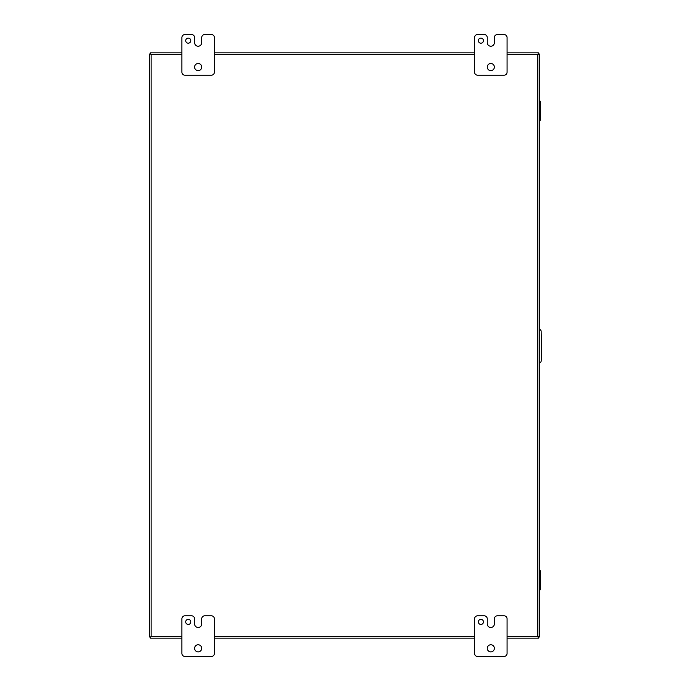 <?xml version="1.0" encoding="UTF-8"?>
<svg xmlns="http://www.w3.org/2000/svg" width="691" height="691" viewBox="0 0 691 691"><rect width="100%" height="100%" fill="white"/><g stroke="black" fill="none" stroke-linecap="round" stroke-linejoin="round"><path stroke-width="1.04" d="M539.593 362.905A2.03 2.03 0 0 0 541.148 361.099L541.623 355.666L541.148 331.196A2.03 2.03 0 0 0 539.593 329.4M181.897 636.402L151.13 636.402L150.552 636.99L151.13 636.402L151.13 54.598L150.552 54.01L151.13 54.598L181.897 54.598M538.419 52.844L507.073 52.844L538.419 52.844L537.831 54.598L539.593 54.01L539.593 636.99L537.831 636.402L538.419 638.156L507.073 638.156L538.419 638.156M150.552 52.844L181.897 52.844L150.552 52.844L150.552 54.01L149.377 54.01L149.377 636.99L150.552 636.99L150.552 638.156L181.897 638.156L150.552 638.156M474.553 638.156L214.417 638.156L474.553 638.156M214.417 52.844L474.553 52.844L214.417 52.844M483.45 621.9A2.539 2.539 0 0 0 480.901 619.361A2.539 2.539 0 0 0 478.362 621.9A2.539 2.539 0 0 0 480.901 624.439A2.539 2.539 0 0 0 483.45 621.9M494.367 648.322A3.559 3.559 0 0 0 490.817 644.763A3.559 3.559 0 0 0 487.259 648.322A3.559 3.559 0 0 0 490.817 651.881A3.559 3.559 0 0 0 494.367 648.322M494.359 618.851A3.049 3.049 0 0 1 497.408 615.802L504.024 615.802A3.049 3.049 0 0 1 507.073 618.851L507.073 653.401A3.049 3.049 0 0 1 504.024 656.45L477.602 656.45A3.049 3.049 0 0 1 474.553 653.401L474.553 618.851A3.049 3.049 0 0 1 477.602 615.802L484.21 615.802A3.049 3.049 0 0 1 487.259 618.851L487.259 623.93A3.541 3.541 0 0 0 490.809 627.48A3.541 3.541 0 0 0 494.359 623.93L494.359 618.851M190.785 621.9A2.539 2.539 0 0 0 188.246 619.361A2.539 2.539 0 0 0 185.706 621.9A2.539 2.539 0 0 0 188.246 624.439A2.539 2.539 0 0 0 190.785 621.9M201.712 648.322A3.559 3.559 0 0 0 198.153 644.763A3.559 3.559 0 0 0 194.594 648.322A3.559 3.559 0 0 0 198.153 651.881A3.559 3.559 0 0 0 201.712 648.322M201.703 618.851A3.049 3.049 0 0 1 204.743 615.802L211.368 615.802A3.049 3.049 0 0 1 214.417 618.851L214.417 653.401A3.049 3.049 0 0 1 211.368 656.45L184.946 656.45A3.049 3.049 0 0 1 181.897 653.401L181.897 618.851A3.049 3.049 0 0 1 184.946 615.802L191.554 615.802A3.049 3.049 0 0 1 194.603 618.851L194.603 623.93A3.541 3.541 0 0 0 198.144 627.48A3.541 3.541 0 0 0 201.703 623.93L201.703 618.851M483.45 40.648A2.539 2.539 0 0 0 480.901 38.109A2.539 2.539 0 0 0 478.362 40.648A2.539 2.539 0 0 0 480.901 43.188A2.539 2.539 0 0 0 483.45 40.648M494.367 67.07A3.559 3.559 0 0 0 490.817 63.512A3.559 3.559 0 0 0 487.259 67.07A3.559 3.559 0 0 0 490.817 70.62A3.559 3.559 0 0 0 494.367 67.07M494.359 37.599A3.049 3.049 0 0 1 497.408 34.55L504.024 34.55A3.049 3.049 0 0 1 507.073 37.599L507.073 72.149A3.049 3.049 0 0 1 504.024 75.198L477.602 75.198A3.049 3.049 0 0 1 474.553 72.149L474.553 37.599A3.049 3.049 0 0 1 477.602 34.55L484.21 34.55A3.049 3.049 0 0 1 487.259 37.599L487.259 42.678A3.541 3.541 0 0 0 490.809 46.228A3.541 3.541 0 0 0 494.359 42.678L494.359 37.599M190.785 40.648A2.539 2.539 0 0 0 188.246 38.109A2.539 2.539 0 0 0 185.706 40.648A2.539 2.539 0 0 0 188.246 43.188A2.539 2.539 0 0 0 190.785 40.648M201.712 67.07A3.559 3.559 0 0 0 198.153 63.512A3.559 3.559 0 0 0 194.594 67.07A3.559 3.559 0 0 0 198.153 70.62A3.559 3.559 0 0 0 201.712 67.07M201.703 37.599A3.049 3.049 0 0 1 204.743 34.55L211.368 34.55A3.049 3.049 0 0 1 214.417 37.599L214.417 72.149A3.049 3.049 0 0 1 211.368 75.198L184.946 75.198A3.049 3.049 0 0 1 181.897 72.149L181.897 37.599A3.049 3.049 0 0 1 184.946 34.55L191.554 34.55A3.049 3.049 0 0 1 194.603 37.599L194.603 42.678A3.541 3.541 0 0 0 198.144 46.228A3.541 3.541 0 0 0 201.703 42.678L201.703 37.599M539.593 101.18L540.224 101.18L540.224 120.329L539.593 120.329M539.593 102.726L540.224 102.726M540.224 118.783L539.593 118.783M539.593 570.671L540.224 570.671L540.224 589.82L539.593 589.82M539.593 572.217L540.224 572.217M540.224 588.274L539.593 588.274M507.073 54.598L537.831 54.598L537.831 636.402L507.073 636.402M474.553 636.402L214.417 636.402M214.417 54.598L474.553 54.598M539.593 118.006L540.224 118.006M539.593 103.512L540.224 103.512M539.593 587.488L540.224 587.488M539.593 572.994L540.224 572.994"/></g></svg>
